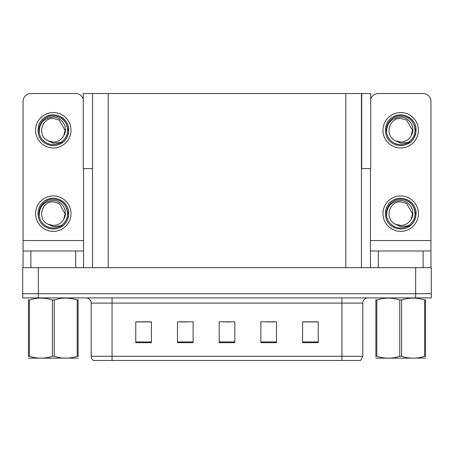 <?xml version="1.0" encoding="UTF-8"?>
<svg xmlns="http://www.w3.org/2000/svg" width="454" height="454" viewBox="0 0 454 454"><rect width="100%" height="100%" fill="white"/><g stroke="black" fill="none" stroke-linecap="round" stroke-linejoin="round"><path stroke-width="0.68" d="M361.446 168.616L370.725 168.616L370.725 93.547L361.446 93.547L361.446 267.661M361.446 93.547L83.275 93.547L83.275 168.616L92.554 168.616M361.707 168.616L361.707 93.547M38.34 297.898L431.3 297.898L431.3 293.727L22.7 293.727L22.7 267.661L38.34 267.661L38.34 293.727L22.7 293.727L22.7 297.898L38.34 297.898L38.34 293.727L431.3 293.727L431.3 267.661L38.34 267.661M92.554 93.547L92.554 267.661M362.803 356.282L360.714 360.453L341.947 360.453L341.947 356.282L362.803 356.282L362.803 303.113A5.215 5.215 0 0 1 368.012 297.898M91.197 356.282L112.053 356.282L112.053 360.453L341.947 360.453L93.286 360.453A5.215 5.215 0 0 1 91.197 356.282L91.197 303.113C90.891 299.946 89.154 298.204 85.988 297.898M318.231 342.679L318.231 321.824L302.591 321.824L302.591 342.679L318.231 342.679M276.526 342.679L276.526 321.824L260.885 321.824L260.885 342.679L276.526 342.679M151.409 342.679L151.409 321.824L135.769 321.824L135.769 342.679L151.409 342.679M193.115 342.679L193.115 321.824L177.474 321.824L177.474 342.679L193.115 342.679M234.82 342.679L234.82 321.824L219.18 321.824L219.18 342.679L234.82 342.679M302.591 321.931L317.601 321.931M309.781 321.931L303.164 321.931M179.824 321.931L187.644 321.931M150.944 321.931L144.321 321.931M136.501 321.931L151.409 321.931M266.464 321.931L274.284 321.931M223.141 321.931L230.961 321.931M75.716 267.661L75.716 250.983L30.883 250.983L30.883 267.661M83.275 99.364A7.82 7.82 0 0 0 75.716 93.547L30.883 93.547A7.82 7.82 0 0 0 23.063 101.367L23.063 240.552L83.536 240.552L83.536 267.661M83.536 168.616L83.536 240.552M23.063 267.661L23.063 250.983L30.883 250.983M75.716 250.983L83.536 250.983M23.063 250.983L23.063 240.552M423.117 267.661L423.117 250.983L378.284 250.983L378.284 267.661M370.464 168.616L370.464 240.552L430.937 240.552L430.937 101.367A7.82 7.82 0 0 0 423.117 93.547L378.284 93.547A7.82 7.82 0 0 0 370.725 99.364M370.464 267.661L370.464 250.983L378.284 250.983M423.117 250.983L430.937 250.983L430.937 267.661M430.937 240.552L430.937 250.983M370.464 250.983L370.464 240.552M53.3 231.381A17.723 17.723 0 0 0 71.023 213.652A17.723 17.723 0 0 0 53.3 195.929A17.723 17.723 0 0 0 35.577 213.652A17.723 17.723 0 0 0 53.3 231.381M53.3 225.439A11.787 11.787 0 0 0 63.793 219.015L65.087 213.652L59.19 203.449L53.3 201.871C41.28 201.156 37.052 219.486 48.011 224.185A11.787 11.787 0 0 0 53.3 225.439L48.011 224.185L53.3 226.608L60.87 225.831C67.425 220.922 69.161 214.702 66.085 207.172A14.335 14.335 0 0 0 38.965 213.652A14.335 14.335 0 0 0 54.957 227.897L63.151 225.451C57.686 229.588 51.841 230.093 45.616 226.966C35.514 221.734 35.514 205.571 45.616 200.345C50.74 197.626 55.865 197.626 60.984 200.345C71.085 205.571 71.085 221.734 60.984 226.966C55.865 229.684 50.74 229.684 45.616 226.966C35.514 221.734 35.514 205.571 45.616 200.345C50.74 197.626 55.865 197.626 60.984 200.345C71.085 205.571 71.085 221.734 60.984 226.966C55.865 229.684 50.74 229.684 45.616 226.966C35.514 221.734 35.514 205.571 45.616 200.345C50.74 197.626 55.865 197.626 60.984 200.345C71.085 205.571 71.085 221.734 60.984 226.966C55.865 229.684 50.74 229.684 45.616 226.966C35.514 221.734 35.514 205.571 45.616 200.345C55.195 194.21 69.195 202.291 68.668 213.652C67.913 222.375 63.248 227.477 54.662 228.964M39.299 216.74C38.834 206.865 43.505 201.451 53.3 200.509C62.192 200.503 68.639 211.36 63.793 219.015L65.087 213.652L59.19 203.449L53.3 201.871M66.085 207.172L68.582 215.281C68.089 219.378 66.278 222.772 63.151 225.451M53.3 147.97A17.723 17.723 0 0 0 71.023 130.247A17.723 17.723 0 0 0 53.3 112.524A17.723 17.723 0 0 0 35.577 130.247A17.723 17.723 0 0 0 53.3 147.97M53.3 142.028A11.787 11.787 0 0 0 63.793 135.61L65.087 130.247L59.19 120.038L53.3 118.46C41.28 117.751 37.052 136.075 48.011 140.774A11.787 11.787 0 0 0 53.3 142.028L48.011 140.774L53.3 143.203L60.87 142.42C67.425 137.511 69.161 131.291 66.085 123.76A14.335 14.335 0 0 0 38.965 130.247A14.335 14.335 0 0 0 54.957 144.486L63.151 142.045C57.686 146.182 51.841 146.682 45.616 143.555C35.514 138.328 35.514 122.166 45.616 116.939C50.74 114.221 55.865 114.221 60.984 116.939C71.085 122.166 71.085 138.328 60.984 143.555C55.865 146.273 50.74 146.273 45.616 143.555C35.514 138.328 35.514 122.166 45.616 116.939C50.74 114.221 55.865 114.221 60.984 116.939C71.085 122.166 71.085 138.328 60.984 143.555C55.865 146.273 50.74 146.273 45.616 143.555C35.514 138.328 35.514 122.166 45.616 116.939C50.74 114.221 55.865 114.221 60.984 116.939C71.085 122.166 71.085 138.328 60.984 143.555C55.865 146.273 50.74 146.273 45.616 143.555C35.514 138.328 35.514 122.166 45.616 116.939C55.195 110.799 69.195 118.88 68.668 130.247C67.913 138.969 63.248 144.071 54.662 145.552M39.299 133.334C38.834 123.454 43.505 118.046 53.3 117.098C62.192 117.092 68.639 127.949 63.793 135.61L65.087 130.247L59.19 120.038L53.3 118.46M66.085 123.76L68.582 131.87C68.089 135.967 66.278 139.361 63.151 142.045M400.7 231.381A17.723 17.723 0 0 0 418.423 213.652A17.723 17.723 0 0 0 400.7 195.929A17.723 17.723 0 0 0 382.977 213.652A17.723 17.723 0 0 0 400.7 231.381M386.7 216.74C386.235 206.865 390.9 201.451 400.7 200.509C409.593 200.503 416.04 211.36 411.193 219.015A11.787 11.787 0 0 1 400.7 225.439L395.406 224.185A11.787 11.787 0 0 0 400.7 225.439L395.411 224.185L400.7 226.608L408.265 225.831C414.82 220.922 416.562 214.702 413.486 207.172A14.335 14.335 0 0 0 386.365 213.652A14.335 14.335 0 0 0 402.358 227.897L410.547 225.451C405.082 229.588 399.242 230.093 393.016 226.966C382.915 221.734 382.915 205.571 393.016 200.345C398.135 197.626 403.26 197.626 408.384 200.345C418.486 205.571 418.486 221.734 408.384 226.966C403.26 229.684 398.135 229.684 393.016 226.966C382.915 221.734 382.915 205.571 393.016 200.345C398.135 197.626 403.26 197.626 408.384 200.345C418.486 205.571 418.486 221.734 408.384 226.966C403.26 229.684 398.135 229.684 393.016 226.966C382.915 221.734 382.915 205.571 393.016 200.345C398.135 197.626 403.26 197.626 408.384 200.345C418.486 205.571 418.486 221.734 408.384 226.966C403.26 229.684 398.135 229.684 393.016 226.966C382.915 221.734 382.915 205.571 393.016 200.345C402.596 194.21 416.59 202.291 416.068 213.652C415.314 222.375 410.643 227.477 402.062 228.964M395.411 224.185C384.447 219.486 388.675 201.156 400.7 201.871L406.591 203.449L412.482 213.652L411.193 219.015L412.482 213.652L406.591 203.449L400.7 201.871M413.486 207.172L415.983 215.281C415.484 219.378 413.673 222.772 410.547 225.451M400.7 147.97A17.723 17.723 0 0 0 418.423 130.247A17.723 17.723 0 0 0 400.7 112.524A17.723 17.723 0 0 0 382.977 130.247A17.723 17.723 0 0 0 400.7 147.97M386.7 133.334C386.235 123.454 390.9 118.046 400.7 117.098C409.593 117.092 416.04 127.949 411.193 135.61A11.787 11.787 0 0 1 400.7 142.028L395.406 140.774A11.787 11.787 0 0 0 400.7 142.028L395.411 140.774L400.7 143.203L408.265 142.42C414.82 137.511 416.562 131.291 413.486 123.76A14.335 14.335 0 0 0 386.365 130.247A14.335 14.335 0 0 0 402.358 144.486L410.547 142.045C405.082 146.182 399.242 146.682 393.016 143.555C382.915 138.328 382.915 122.166 393.016 116.939C398.135 114.221 403.26 114.221 408.384 116.939C418.486 122.166 418.486 138.328 408.384 143.555C403.26 146.273 398.135 146.273 393.016 143.555C382.915 138.328 382.915 122.166 393.016 116.939C398.135 114.221 403.26 114.221 408.384 116.939C418.486 122.166 418.486 138.328 408.384 143.555C403.26 146.273 398.135 146.273 393.016 143.555C382.915 138.328 382.915 122.166 393.016 116.939C398.135 114.221 403.26 114.221 408.384 116.939C418.486 122.166 418.486 138.328 408.384 143.555C403.26 146.273 398.135 146.273 393.016 143.555C382.915 138.328 382.915 122.166 393.016 116.939C402.596 110.799 416.59 118.88 416.068 130.247C415.314 138.969 410.643 144.071 402.062 145.552M395.411 140.774C384.447 136.075 388.675 117.751 400.7 118.46L406.591 120.038L412.482 130.247L411.193 135.61L412.482 130.247L406.591 120.038L400.7 118.46M413.486 123.76L415.983 131.87C415.484 135.967 413.673 139.361 410.547 142.045M77.203 300.003L78.128 300.003C78.128 297.478 78.128 297.478 78.128 300.003L78.128 356.265C78.128 358.785 78.128 358.785 78.128 356.265L77.203 356.265L77.203 300.003C69.575 297.484 61.914 297.484 54.225 300.003L52.38 300.003C44.747 297.484 37.086 297.484 29.396 300.003L28.471 300.003C28.471 297.478 28.471 297.478 28.471 300.003L28.471 299.663M78.128 358.098L28.471 358.183M78.128 356.606L78.128 299.668M54.225 300.003L54.225 356.265C61.852 358.785 69.513 358.785 77.203 356.265M54.225 356.265L52.38 356.265L52.38 300.003M78.128 298.142L77.804 297.898M29.396 300.003L29.396 356.265L28.471 356.265L28.471 300.003M29.396 356.265C37.024 358.785 44.685 358.785 52.38 356.265M28.471 356.265C28.471 358.785 28.471 358.785 28.471 356.265L28.471 356.606M424.604 300.003L425.529 300.003C425.529 297.478 425.529 297.478 425.529 300.003L425.529 356.265C425.529 358.785 425.529 358.785 425.529 356.265L424.604 356.265L424.604 300.003C416.976 297.484 409.315 297.484 401.62 300.003L399.775 300.003C392.148 297.484 384.487 297.484 376.797 300.003L375.872 300.003C375.872 297.478 375.872 297.478 375.872 300.003L375.872 299.663M425.529 358.098L375.872 358.183M425.529 356.606L425.529 299.668M401.62 300.003L401.62 356.265C409.253 358.785 416.914 358.785 424.604 356.265M401.62 356.265L399.775 356.265L399.775 300.003M425.529 298.142L425.199 297.898M376.797 300.003L376.797 356.265L375.872 356.265L375.872 300.003M376.797 356.265C384.424 358.785 392.086 358.785 399.775 356.265M375.872 356.265C375.872 358.785 375.872 358.785 375.872 356.265L375.872 356.606M415.66 267.661L415.66 297.898M108.194 93.547L108.194 267.661M345.806 93.547L345.806 267.661M341.947 297.898L341.947 303.113L91.197 303.113M362.803 303.113L341.947 303.113L341.947 356.282L112.053 356.282L112.053 297.898M234.82 341.953L219.18 341.953M193.115 341.953L177.474 341.953M151.409 341.953L135.769 341.953M276.526 341.953L260.885 341.953M318.231 341.953L302.591 341.953M28.801 297.898L28.471 298.085M376.196 297.898L375.872 298.085"/></g></svg>
